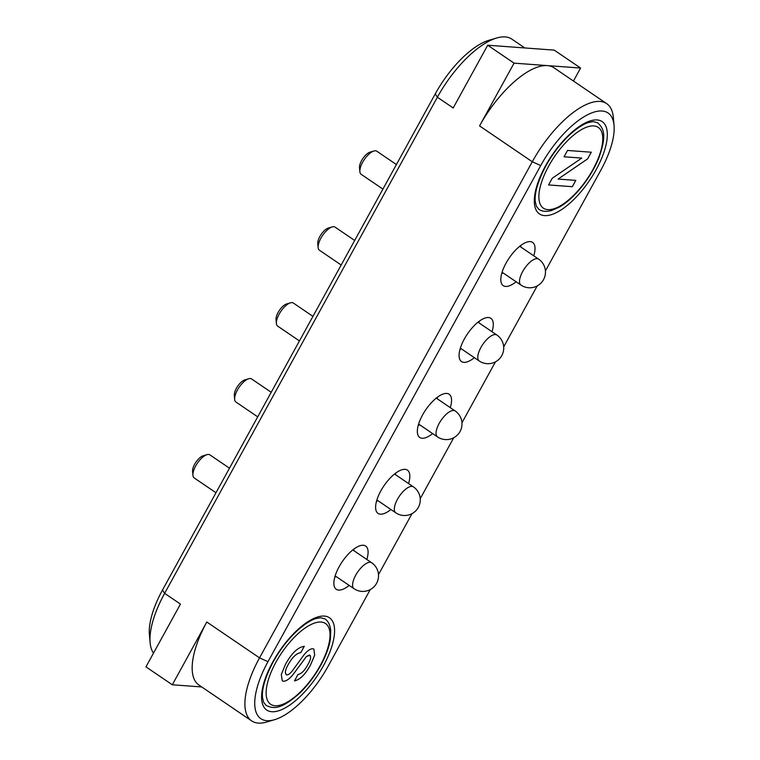 <?xml version="1.0" encoding="UTF-8"?>
<svg xmlns="http://www.w3.org/2000/svg" width="760" height="760" viewBox="0 0 760 760"><rect width="100%" height="100%" fill="white"/><g stroke="black" fill="none" stroke-linecap="round" stroke-linejoin="round"><path stroke-width="1.14" d="M524.808 47.956L511.822 39.121A73.226 29.668 124.2 0 0 496.679 38A73.226 29.668 124.2 0 0 437.38 97.223L164.635 593.341A73.226 29.668 124.2 0 0 150.119 642.684A73.226 29.668 124.2 0 0 153.491 653.135M274.522 719.711L266.769 722A73.226 29.668 -55.8 0 1 251.636 720.879A73.226 29.668 -55.8 0 1 259.54 657.875L532.285 161.756A73.226 29.668 -55.8 0 1 606.717 103.654A73.226 29.668 -55.8 0 1 613.329 117.315L614.051 125.371A66.253 26.847 124.2 0 0 586.207 115.491A66.253 26.847 124.2 0 0 540.721 165.575L267.976 661.694A66.253 26.847 124.2 0 0 274.522 719.711A66.253 26.847 124.2 0 0 328.177 666.13L370.262 589.57M573.458 81.035L580.592 68.048L554.23 50.122L487.701 45.22L514.064 63.146L479.56 125.903A73.226 29.668 -55.8 0 1 547.323 65.597A73.226 29.668 -55.8 0 1 554.002 67.802L606.717 103.654M251.636 720.879L198.911 685.026A73.226 29.668 -55.8 0 1 206.815 622.022L172.311 684.779L201.742 686.954M487.701 45.22L453.197 107.977L437.38 97.223L435.271 93.87A66.253 26.847 -55.8 0 1 488.927 40.289L496.679 38M150.119 642.684L149.397 634.628A66.253 26.847 -55.8 0 1 162.526 589.988L164.635 593.341L180.452 604.096L145.948 666.862L172.311 684.779M162.526 589.988L435.271 93.87M378.499 574.598L411.996 513.656M420.233 498.683L453.729 437.741M461.966 422.769L495.463 361.827M503.7 346.864L537.197 285.922M545.423 270.949L600.922 170.012A66.253 26.847 124.2 0 0 614.051 125.371M366.814 559.464A26.154 10.592 124.2 0 0 365.683 546.05A26.154 10.592 124.2 0 0 339.102 566.798A26.154 10.592 124.2 0 0 336.281 589.304A26.154 10.592 124.2 0 0 349.173 585.418M408.548 483.55A26.154 10.592 124.2 0 0 407.417 470.136A26.154 10.592 124.2 0 0 380.836 490.884A26.154 10.592 124.2 0 0 378.014 513.389A26.154 10.592 124.2 0 0 390.906 509.504M533.748 255.816A26.154 10.592 124.2 0 0 532.617 242.402A26.154 10.592 124.2 0 0 506.036 263.15A26.154 10.592 124.2 0 0 503.215 285.655A26.154 10.592 124.2 0 0 516.106 281.77M492.014 331.731A26.154 10.592 124.2 0 0 490.884 318.316A26.154 10.592 124.2 0 0 464.303 339.065A26.154 10.592 124.2 0 0 461.481 361.56A26.154 10.592 124.2 0 0 474.373 357.684M450.281 407.645A26.154 10.592 124.2 0 0 449.151 394.221A26.154 10.592 124.2 0 0 422.57 414.979A26.154 10.592 124.2 0 0 419.748 437.475A26.154 10.592 124.2 0 0 432.639 433.589M580.592 68.048L514.064 63.146M501.638 273.799A26.154 10.592 124.2 0 0 502.92 272.802M520.572 246.858A26.154 10.592 124.2 0 0 521.018 245.29M373.93 151.002L370.053 152.142A10.459 4.237 124.2 0 0 362.824 158.574A10.459 4.237 124.2 0 0 359.508 167.656L359.869 171.684A13.946 5.652 -55.8 0 1 364.297 159.571A13.946 5.652 -55.8 0 1 373.93 151.002A13.946 5.652 -55.8 0 1 376.808 151.211L396.416 164.549M382.916 189.097L361.123 174.287A13.946 5.652 -55.8 0 1 359.869 171.684M581.78 158.089L564.053 156.788L567.53 150.461L591.289 152.218L587.613 158.897L558.077 179.075L575.804 180.376L572.327 186.703L548.568 184.946L552.244 178.267L581.78 158.089L564.062 156.769M591.251 152.209L587.613 158.897M587.584 158.878L558.077 179.075M575.767 180.376L572.327 186.703M572.299 186.684L548.577 184.936M309.387 655.044L310.089 655.291L306.403 656.497L293.531 673.892C289.76 678.708 286.425 681.159 283.508 681.245L282.264 680.856M304.247 646.313L300.789 652.621C296.542 653.239 292.381 657.163 288.306 664.373C285.085 670.139 284.591 673.654 286.843 674.928C288.581 674.823 290.519 673.303 292.685 670.386L303.895 654.968C307.22 650.883 310.137 648.803 312.673 648.726L313.87 649.106L314.659 655.206L310.602 664.753C305.472 674.281 300.095 679.649 294.452 680.856M300.789 652.621L300.808 652.64C296.562 653.258 292.401 657.181 288.325 664.392L288.325 664.392C285.057 670.12 284.563 673.635 286.824 674.908M286.13 674.7L286.843 674.928M293.531 673.892L293.55 673.911C289.788 678.727 286.453 681.178 283.537 681.264L282.273 680.865L281.295 674.51L285.437 664.468C291.517 653.296 297.797 647.254 304.285 646.313L300.808 652.64M313.87 649.106L314.688 655.206L310.622 664.772C305.501 674.3 300.115 679.668 294.481 680.875L297.958 674.557C301.406 673.835 304.674 670.595 307.743 664.819C310.84 659.556 311.401 656.308 309.415 655.063L306.432 656.517L293.55 673.911M459.904 349.704A26.154 10.592 124.2 0 0 461.187 348.716M478.838 322.762A26.154 10.592 124.2 0 0 479.284 321.204M332.196 226.917L328.32 228.057A10.459 4.237 124.2 0 0 321.091 234.488A10.459 4.237 124.2 0 0 317.775 243.57L318.136 247.589A13.946 5.652 -55.8 0 1 322.563 235.486A13.946 5.652 -55.8 0 1 332.196 226.917A13.946 5.652 -55.8 0 1 335.074 227.126L354.683 240.464M341.183 265.012L319.39 250.192A13.946 5.652 -55.8 0 1 318.136 247.589M418.171 425.619A26.154 10.592 124.2 0 0 419.453 424.631M437.104 398.677A26.154 10.592 124.2 0 0 437.551 397.119M290.462 302.822L286.587 303.971A10.459 4.237 124.2 0 0 279.357 310.394A10.459 4.237 124.2 0 0 276.041 319.476L276.402 323.503A13.946 5.652 -55.8 0 1 280.829 311.391A13.946 5.652 -55.8 0 1 290.462 302.822A13.946 5.652 -55.8 0 1 293.341 303.041L312.949 316.369M299.449 340.926L277.656 326.106A13.946 5.652 -55.8 0 1 276.402 323.503M376.438 501.533A26.154 10.592 124.2 0 0 377.72 500.545M395.371 474.591A26.154 10.592 124.2 0 0 395.817 473.034M248.729 378.736L244.853 379.886A10.459 4.237 124.2 0 0 237.623 386.308A10.459 4.237 124.2 0 0 234.308 395.39L234.669 399.418A13.946 5.652 -55.8 0 1 239.096 387.305A13.946 5.652 -55.8 0 1 248.729 378.736A13.946 5.652 -55.8 0 1 251.608 378.955L271.216 392.284M257.716 416.841L235.923 402.021A13.946 5.652 -55.8 0 1 234.669 399.418M334.704 577.448A26.154 10.592 124.2 0 0 335.986 576.45M353.637 550.506A26.154 10.592 124.2 0 0 354.084 548.938M206.995 454.651L203.119 455.791A10.459 4.237 124.2 0 0 195.899 462.222A10.459 4.237 124.2 0 0 192.575 471.305L192.935 475.332A13.946 5.652 -55.8 0 1 197.362 463.22A13.946 5.652 -55.8 0 1 206.995 454.651A13.946 5.652 -55.8 0 1 209.883 454.86L229.482 468.198M215.992 492.746L194.189 477.935A13.946 5.652 -55.8 0 1 192.935 475.332M479.56 125.903L532.285 161.756L540.721 165.575M206.815 622.022L259.54 657.875L267.976 661.694M545.471 165.927A55.793 22.6 -55.8 0 1 606.261 127.309A55.793 22.6 -55.8 0 1 560.728 210.14A55.793 22.6 -55.8 0 1 545.471 165.927M272.735 662.045A55.793 22.6 -55.8 0 1 333.516 623.428A55.793 22.6 -55.8 0 1 287.983 706.258A55.793 22.6 -55.8 0 1 272.735 662.045M537.168 258.647A15.694 6.356 124.2 0 0 523.545 270.028A15.694 6.356 124.2 0 0 520.952 285.066A15.694 15.694 0 0 0 542.754 280.915A15.694 15.694 0 0 0 538.602 259.113A15.694 6.356 124.2 0 0 537.168 258.647M548.644 166.155A48.82 19.779 124.2 0 0 561.991 204.848A48.82 19.779 124.2 0 0 601.834 132.373A48.82 19.779 124.2 0 0 548.644 166.155M275.899 662.274A48.82 19.779 124.2 0 0 289.247 700.957A48.82 19.779 124.2 0 0 329.089 628.491A48.82 19.779 124.2 0 0 275.899 662.274M495.434 334.552A15.694 6.356 124.2 0 0 481.811 345.942A15.694 6.356 124.2 0 0 479.218 360.981A15.694 15.694 0 0 0 501.02 356.829A15.694 15.694 0 0 0 496.869 335.027A15.694 6.356 124.2 0 0 495.434 334.552M453.71 410.466A15.694 6.356 124.2 0 0 440.078 421.857A15.694 6.356 124.2 0 0 437.494 436.895A15.694 15.694 0 0 0 459.287 432.744A15.694 15.694 0 0 0 455.135 410.941A15.694 6.356 124.2 0 0 453.71 410.466M411.977 486.381A15.694 6.356 124.2 0 0 398.344 497.762A15.694 6.356 124.2 0 0 395.76 512.8A15.694 15.694 0 0 0 417.553 508.649A15.694 15.694 0 0 0 413.402 486.856A15.694 6.356 124.2 0 0 411.977 486.381M370.243 562.295A15.694 6.356 124.2 0 0 356.611 573.677A15.694 6.356 124.2 0 0 354.027 588.715A15.694 15.694 0 0 0 375.82 584.563A15.694 15.694 0 0 0 371.668 562.761A15.694 6.356 124.2 0 0 370.243 562.295M545.889 165.813C552.852 153.358 561.032 142.794 570.437 134.13C577.781 127.651 583.975 123.718 589.028 122.35L593.361 121.628L597.597 122.749C602.604 127.594 607.971 133.209 598.567 158.602C593.617 170.42 586.672 181.383 577.733 191.511C571.606 198.322 565.582 203.471 559.664 206.948L551.551 210.539C545.975 211.916 541.718 211.48 538.774 209.247L536.351 206.15L535.258 201.438C534.413 192.926 537.957 181.051 545.889 165.813M273.153 661.931C280.108 649.467 288.287 638.913 297.692 630.249C305.035 623.77 311.239 619.837 316.284 618.469L320.615 617.747L324.852 618.868C328.006 620.778 329.973 624.577 330.742 630.268L330.391 639.131C329.327 645.914 326.762 653.41 322.677 661.618C316.549 673.645 308.902 684.142 299.734 693.091C279.576 711.179 272.384 708.244 266.028 705.365L263.615 702.269L262.513 697.556C261.668 689.044 265.212 677.169 273.153 661.931M502.084 272.232L520.952 285.066M519.726 246.287L538.602 259.113M460.351 348.147L479.218 360.981M477.992 322.192L496.869 335.027M418.617 424.061L437.494 436.895M436.259 398.107L455.135 410.941M376.884 499.975L395.76 512.8M394.526 474.022L413.402 486.856M335.151 575.88L354.027 588.715M352.792 549.936L371.668 562.761"/></g></svg>
